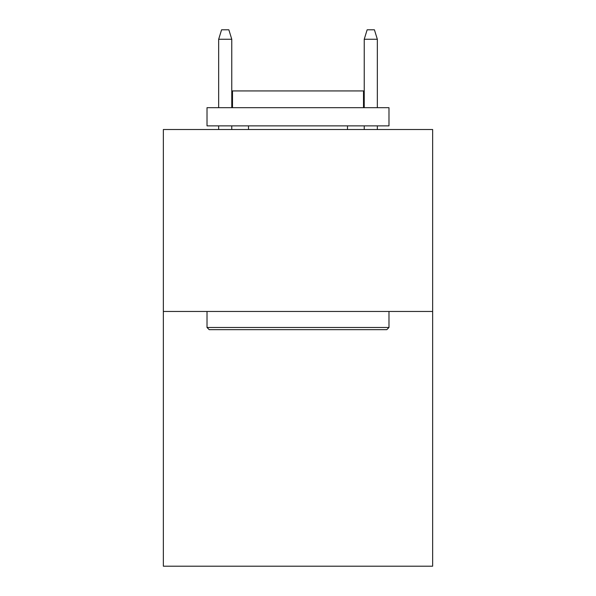 <?xml version="1.0" encoding="UTF-8"?>
<svg xmlns="http://www.w3.org/2000/svg" width="596" height="596" viewBox="0 0 596 596"><rect width="100%" height="100%" fill="white"/><g stroke="black" fill="none" stroke-linecap="round" stroke-linejoin="round"><path stroke-width="0.89" d="M432.644 311.462L432.644 566.2L163.356 566.2L163.356 129.511L432.644 129.511L432.644 311.462L163.356 311.462M209.203 329.663L207.021 327.48L388.979 327.48L386.797 329.663L209.203 329.663M388.979 107.675L388.979 125.875L207.021 125.875L207.021 107.675L388.979 107.675M232.5 107.675L232.5 90.935L363.5 90.935L363.5 107.675M388.979 311.462L388.979 327.48M207.021 311.462L207.021 327.48M347.49 125.875L347.49 129.511M248.51 125.875L248.51 129.511M231.77 107.675L231.77 39.262L218.665 39.262L218.665 107.675M218.665 125.875L218.665 129.511M231.77 125.875L231.77 129.511M218.665 39.262L221.578 29.8L228.857 29.8L231.77 39.262M364.231 39.262L367.143 29.8L374.422 29.8L377.335 39.262L364.231 39.262L364.231 107.675M364.231 125.875L364.231 129.511M377.335 39.262L377.335 107.675M377.335 125.875L377.335 129.511"/></g></svg>
